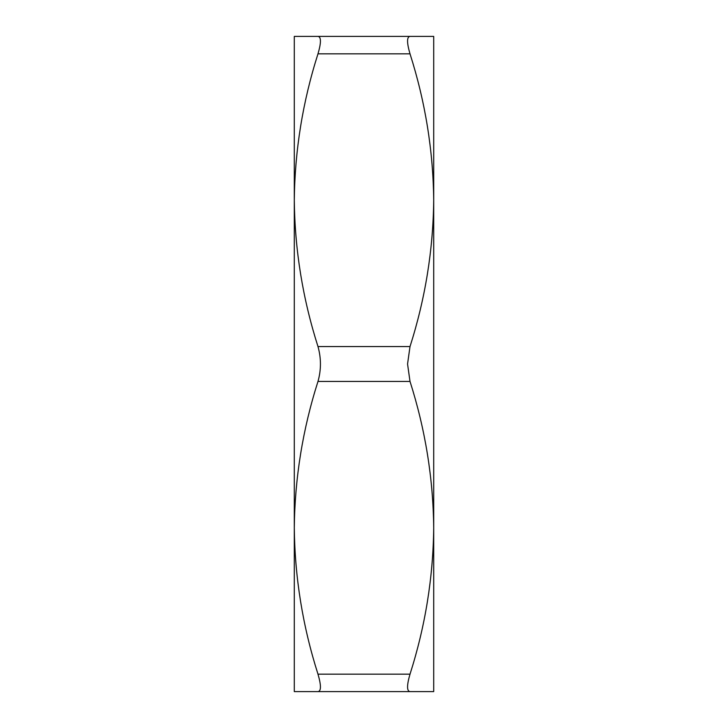 <?xml version="1.0" encoding="UTF-8"?>
<svg xmlns="http://www.w3.org/2000/svg" width="728" height="728" viewBox="0 0 728 728"><rect width="100%" height="100%" fill="white"/><g stroke="black" fill="none" stroke-linecap="round" stroke-linejoin="round"><path stroke-width="1.09" d="M317.99 346.574L410.01 346.574C425.27 298.799 433.16 250.013 433.706 200.2L433.706 36.4L317.99 36.4L410.01 36.4C406.752 36.828 406.752 42.643 410.01 53.827C425.279 101.702 433.178 150.496 433.706 200.2L433.706 527.8C433.16 577.613 425.27 626.399 410.01 674.173C406.752 685.321 406.752 691.127 410.01 691.6L433.706 691.6L433.706 527.8C433.178 478.096 425.279 429.302 410.01 381.426L317.99 381.426C321.248 369.851 321.248 358.231 317.99 346.574C302.721 298.698 294.822 249.904 294.294 200.2C294.84 150.387 302.73 101.602 317.99 53.827C321.248 42.679 321.248 36.873 317.99 36.4L294.294 36.4L294.294 527.8C294.84 477.987 302.73 429.202 317.99 381.426M410.01 346.574L407.553 364L410.01 381.426M317.99 674.173C302.721 626.298 294.822 577.504 294.294 527.8L294.294 691.6L317.99 691.6C321.248 691.172 321.248 685.357 317.99 674.173L410.01 674.173M410.01 691.6L317.99 691.6M410.01 53.827L317.99 53.827"/></g></svg>
